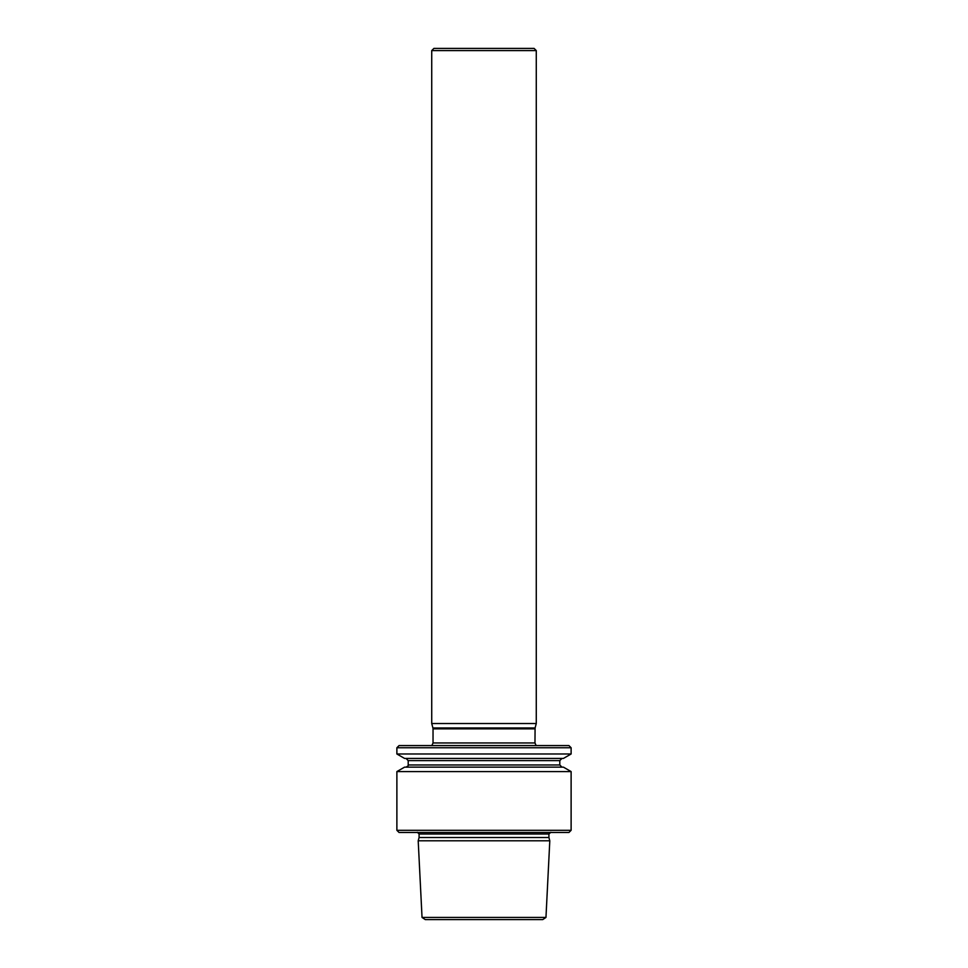 <?xml version="1.0" encoding="UTF-8"?>
<svg xmlns="http://www.w3.org/2000/svg" width="968" height="968" viewBox="0 0 968 968"><rect width="100%" height="100%" fill="white"/><g stroke="black" fill="none" stroke-linecap="round" stroke-linejoin="round"><path stroke-width="1.45" d="M571.12 747.756L568.942 745.578L399.058 745.578L396.88 747.756L571.12 747.756L571.12 753.987L396.88 753.987L404.576 758.428L563.424 758.428L571.12 753.987M571.12 830.302L396.88 830.302L399.058 832.48L568.942 832.48L571.12 830.302L571.12 771.581L396.88 771.581L396.88 830.302M571.12 771.581L563.424 767.14L404.576 767.14L396.88 771.581M561.972 767.14L559.794 764.962L408.206 764.962C408.678 765.422 407.951 766.148 406.028 767.14M561.972 758.428L559.794 760.606L559.794 764.962M550.901 832.274L548.916 834.005L548.916 837.514L419.084 837.514L418.2 840.793L549.8 840.793L548.916 837.514M422.036 917.434L425.267 919.6L542.733 919.6L545.964 917.434L422.036 917.434L418.2 840.793M536.151 745.578L534.965 742.964L535.086 727.96L432.914 727.96L431.728 723.519L536.272 723.519L536.272 50.578L431.728 50.578L431.728 723.519M431.728 50.578L433.906 48.4L534.094 48.4L536.272 50.578M559.794 760.606L408.206 760.606L408.206 764.962M548.916 834.005L419.084 834.005L419.084 837.514M534.965 728.856L433.035 728.856L433.035 742.964L431.849 745.578M534.965 742.964L433.035 742.964M408.206 760.606L406.028 758.428M396.88 747.756L396.88 753.987M419.084 834.005L417.341 832.262M545.964 917.434L549.8 840.793M432.914 727.96L433.035 728.856M535.086 727.96L536.272 723.519"/></g></svg>
